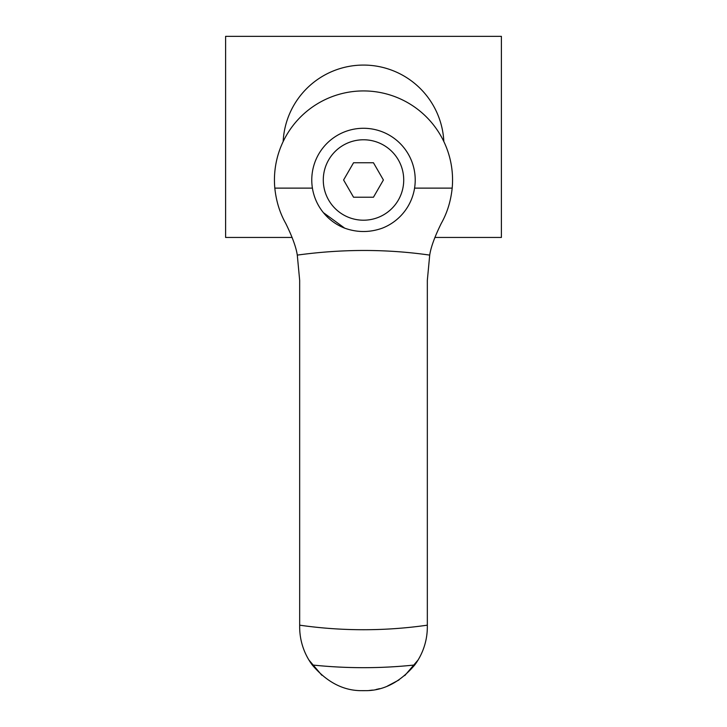 <?xml version="1.0" encoding="UTF-8"?>
<svg xmlns="http://www.w3.org/2000/svg" width="727" height="727" viewBox="0 0 727 727"><rect width="100%" height="100%" fill="white"/><g stroke="black" fill="none" stroke-linecap="round" stroke-linejoin="round"><path stroke-width="1.09" d="M366.899 690.65C384.592 690.232 400.541 681.672 414.735 664.978A63.831 63.831 0 0 0 427.331 626.901L427.331 280.377L429.712 255.104C430.875 247.253 434.728 236.675 441.271 223.389C447.169 212.956 450.813 201.197 452.185 188.12A89.057 89.057 0 0 0 363.5 90.93A89.057 89.057 0 0 0 274.815 188.12C276.187 201.197 279.822 212.956 285.729 223.389C292.281 236.72 296.134 247.289 297.288 255.104L299.669 280.377L299.669 626.901A63.831 63.831 0 0 0 312.265 664.978C326.45 681.672 342.399 690.223 360.101 690.65A510.663 510.663 0 0 0 366.899 690.65L360.101 690.65M429.712 255.104C386.491 248.925 342.353 248.925 297.288 255.104M344.689 228.16A51.708 51.708 0 0 1 369.898 128.679A51.708 51.708 0 0 1 382.311 228.16C369.752 232.631 357.211 232.631 344.689 228.16L323.415 212.666M308.884 659.952L321.807 675.238M368.989 690.505L372.506 690.096M376.041 689.496L379.612 688.669M387.364 686.106L398.987 679.963M404.748 675.619L418.116 659.952M343.598 179.987L353.549 197.226L373.451 197.226L383.402 179.987L373.451 162.757L353.549 162.757L343.598 179.987M434.855 237.447L501.394 237.447L501.394 36.35L225.606 36.35L225.606 237.447L292.145 237.447M443.843 141.565A80.443 80.443 0 0 0 363.5 65.076A80.443 80.443 0 0 0 283.157 141.565M274.815 188.12L312.437 188.12M414.563 188.12L452.185 188.12M427.331 625.175A449.74 449.74 0 0 1 299.669 625.175M414.735 664.978A487.681 487.681 0 0 1 312.265 664.978M403.721 179.987A40.221 40.221 0 0 1 343.389 214.819A40.221 40.221 0 0 1 343.389 145.164A40.221 40.221 0 0 1 403.721 179.987"/></g></svg>
